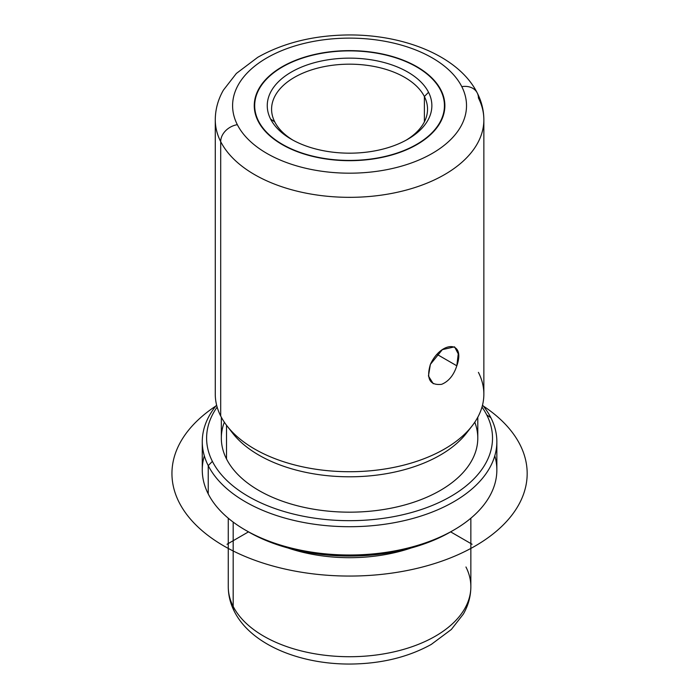 <?xml version="1.0" encoding="UTF-8"?>
<svg xmlns="http://www.w3.org/2000/svg" width="699" height="699" viewBox="0 0 699 699"><rect width="100%" height="100%" fill="white"/><g stroke="black" fill="none" stroke-linecap="round" stroke-linejoin="round"><path stroke-width="1.05" d="M433.275 383.734L428.443 376.036L430.374 364.389C426.128 378.945 429.876 385.595 441.628 384.328C448.688 381.409 453.747 375.232 456.814 365.804C465.945 340.177 441.279 340.693 430.374 364.389L442.345 349.64L454.568 346.835L458.247 353.869L456.814 365.804L437.024 354.376L456.814 365.804M441.008 90.162A95.3 55.02 180 0 1 444.87 105.654A95.3 55.02 180 0 1 363.113 160.123A95.3 55.02 180 0 1 258.114 121.145A95.3 55.02 180 0 1 254.261 105.654A95.3 55.02 180 0 1 336.009 51.193A95.3 55.02 180 0 1 441.008 90.162L441.008 91.08L441.008 90.162A95.3 55.02 0 0 0 322.728 52.862A95.3 55.02 0 0 0 258.114 121.145A95.3 55.02 0 0 0 376.394 158.455A95.3 55.02 0 0 0 441.008 90.162M228.267 518.212L228.267 586.697C228.311 595.33 230.347 603.578 234.348 611.45C251.037 644.548 299.347 664.155 349.622 664.05C380.702 663.875 407.928 657.322 431.292 644.408L451.336 629.476L463.35 614.089C468.286 605.474 470.785 596.343 470.855 586.697A121.294 70.031 180 0 1 366.809 656.011A121.294 70.031 180 0 1 233.178 606.409L233.178 522.083L233.178 606.409A121.294 70.031 180 0 1 228.267 586.697A121.294 70.031 -0 0 0 233.178 606.409A17.326 13.578 153.1 0 0 234.348 611.45A17.326 13.578 -26.9 0 1 233.178 606.409A121.294 70.031 0 0 0 366.809 656.011A121.294 70.031 0 0 0 470.855 586.697A121.294 70.031 0 0 0 465.953 566.985M288.032 548.007A121.294 70.031 0 0 0 411.091 548.007A121.294 70.031 180 0 1 288.032 548.007M204.326 455.827A147.288 85.033 -0 0 0 208.232 493.913A147.288 85.033 0 0 0 245.41 530.104A147.288 85.033 0 0 0 453.712 530.104L450.645 531.869A142.954 82.534 180 0 1 248.477 531.869A142.954 82.534 180 0 1 246.965 530.987A142.954 82.534 0 0 0 452.157 530.987M453.712 530.104A147.288 85.033 0 0 0 494.796 455.827M496.849 441.681L496.849 469.973A147.288 85.033 180 0 1 370.505 554.141A147.288 85.033 180 0 1 208.232 493.913L208.232 465.621A147.288 85.033 0 0 0 370.505 525.849A147.288 85.033 0 0 0 496.849 441.681A147.288 85.033 0 0 0 490.89 417.74A147.288 85.033 0 0 0 482.52 405.088A147.288 85.033 180 0 1 490.89 417.74A147.288 85.033 180 0 1 391.029 523.271A147.288 85.033 180 0 1 208.232 465.621L208.232 493.913A147.288 85.033 180 0 1 202.273 469.973L202.273 441.681A147.288 85.033 0 0 0 208.232 465.621L212.391 461.375A142.954 82.534 -0 0 0 389.806 517.339A142.954 82.534 -0 0 0 486.731 414.9L490.89 417.74L486.731 414.9A142.954 82.534 0 0 0 481.995 407.054A142.954 82.534 180 0 1 486.731 414.9A142.954 82.534 180 0 1 389.806 517.339A142.954 82.534 180 0 1 212.391 461.375L208.232 465.621A147.288 85.033 180 0 1 216.603 405.088A147.288 85.033 0 0 0 202.273 441.681M217.136 407.054A142.954 82.534 0 0 0 212.391 461.375A142.954 82.534 180 0 1 217.136 407.054M224.344 422.205A128.223 74.033 0 0 0 226.52 458.981A128.223 74.033 0 0 0 381.436 509.851A128.223 74.033 0 0 0 474.778 422.205M477.793 417.233L477.793 438.142A128.223 74.033 180 0 1 367.796 511.415A128.223 74.033 180 0 1 226.52 458.981L226.52 425.263L226.52 458.981A128.223 74.033 180 0 1 221.338 438.142L221.338 417.233M229.927 429.422A128.223 74.033 0 0 0 349.561 476.797A128.223 74.033 0 0 0 469.195 429.422M483.857 119.809L483.857 394.192A134.295 77.537 180 0 1 368.661 470.934A134.295 77.537 180 0 1 220.701 416.019L220.701 141.635A17.326 13.578 -26.9 0 1 237.328 124.667A116.96 67.532 0 0 0 382.493 170.451A116.96 67.532 0 0 0 461.794 86.65A17.326 13.578 -26.9 0 1 477.242 92.941C481.602 101.495 483.804 110.451 483.857 119.809A134.295 77.537 180 0 1 368.661 196.55A134.295 77.537 180 0 1 220.701 141.635A134.295 77.537 0 0 0 368.661 196.55A134.295 77.537 0 0 0 483.857 119.809A134.295 77.537 0 0 0 478.422 97.974A17.326 13.578 153.1 0 0 477.242 92.941A17.326 13.578 153.1 0 0 461.794 86.65A116.96 67.532 0 0 0 316.63 40.857A116.96 67.532 0 0 0 237.328 124.667A17.326 13.578 153.1 0 0 220.701 141.635A134.295 77.537 180 0 1 215.275 119.809A134.295 77.537 0 0 0 220.701 141.635L220.701 416.019A134.295 77.537 0 0 0 226.974 425.848A134.295 77.537 0 0 0 349.561 471.729A134.295 77.537 0 0 0 472.157 425.848A134.295 77.537 0 0 0 478.422 372.366M472.157 425.848L466.617 432.996A128.223 74.033 180 0 1 349.561 476.797A128.223 74.033 180 0 1 232.505 432.996L226.974 425.848M220.701 416.019A134.295 77.537 180 0 1 215.275 394.192L215.275 119.809C215.344 109.376 218.053 99.485 223.392 90.145L236.376 73.439L257.748 57.309C283.698 42.683 314.139 35.23 349.063 34.95C405.097 34.688 458.972 56.567 477.242 92.941M237.328 124.667A116.96 67.532 180 0 1 316.63 40.857A116.96 67.532 180 0 1 461.794 86.65A116.96 67.532 180 0 1 382.493 170.451A116.96 67.532 180 0 1 237.328 124.667M424.38 96.523A77.973 45.016 180 0 1 427.535 109.193A77.973 45.016 180 0 1 406.189 140.141A77.973 45.016 -0 0 0 424.38 96.523A77.973 45.016 0 0 0 327.613 65.994A77.973 45.016 0 0 0 274.742 121.871L270.583 119.04A82.307 47.523 0 0 0 372.733 151.255A82.307 47.523 0 0 0 428.539 92.277A82.307 47.523 0 0 0 326.389 60.062A82.307 47.523 0 0 0 270.583 119.04A82.307 47.523 180 0 1 326.389 60.062A82.307 47.523 180 0 1 428.539 92.277L424.38 96.523L428.539 92.277A82.307 47.523 180 0 1 407.762 139.258A82.307 47.523 180 0 1 291.361 139.258A82.307 47.523 180 0 1 270.583 119.04L274.742 121.871A77.973 45.016 -0 0 0 292.933 140.141A77.973 45.016 180 0 1 274.742 121.871A77.973 45.016 180 0 1 271.588 109.193A77.973 45.016 180 0 1 338.473 64.631A77.973 45.016 180 0 1 424.38 96.523L424.38 121.871L424.38 96.523M440.597 90.241A94.872 54.775 0 0 0 336.07 51.438A94.872 54.775 0 0 0 254.689 105.654A94.872 54.775 0 0 0 258.525 121.076L258.525 121.941L258.525 121.076A94.872 54.775 180 0 1 322.851 53.098A94.872 54.775 180 0 1 440.597 90.241A94.872 54.775 180 0 1 376.272 158.219A94.872 54.775 180 0 1 258.525 121.076A94.872 54.775 0 0 0 363.052 159.87A94.872 54.775 0 0 0 444.433 105.654A94.872 54.775 0 0 0 440.597 90.241M245.41 530.104L248.477 531.869L227.035 544.25M450.645 531.869L472.087 544.25M483.271 406.014A177.607 102.543 180 0 1 470.881 548.409A177.607 102.543 180 0 1 223.968 546.024A177.607 102.543 180 0 1 215.851 406.014M470.855 586.697L470.855 518.212M254.689 105.654L254.689 110.896M444.433 105.654L444.433 110.896"/></g></svg>
